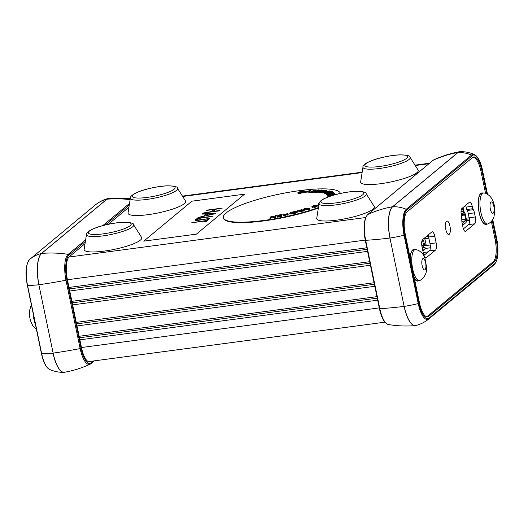 <?xml version="1.0" encoding="UTF-8"?>
<svg xmlns="http://www.w3.org/2000/svg" width="524" height="524" viewBox="0 0 524 524"><rect width="100%" height="100%" fill="white"/><g stroke="black" fill="none" stroke-linecap="round" stroke-linejoin="round"><path stroke-width="0.79" d="M212.633 214.028L205.912 215.534L212.652 214.028L207.687 214.061L205.919 215.528M212.554 216.196L199.958 217.932C197.535 218.449 195.937 219.019 195.17 219.648C195.937 219.012 197.535 218.442 199.958 217.925L212.115 216.556L200.849 218.069L196.769 219.412C196.317 219.857 196.821 220.041 198.288 219.956L209.829 218.456L200.109 220.06C196.29 220.637 194.64 220.499 195.17 219.648L194.908 220.047M191.738 222.772L205.965 220.565L207.046 219.667L208.624 219.458L206.017 221.619L204.439 221.829L205.519 220.932L191.738 222.772L205.965 220.571L207.046 219.674L208.611 219.464M214.028 209.482L206.987 210.111L222.346 208.067L215.6 209.273L213.058 211.382L219.359 210.543L218.914 210.917L203.554 212.96L211.486 211.591L214.028 209.482M143.753 241.138L196.408 234.13L244.564 194.168L191.902 201.177L143.746 241.145L196.408 234.136L244.557 194.175M202.179 214.1L202.67 213.694L215.678 213.602L197.961 217.598L204.105 215.934L206.351 214.067L202.179 214.1M466.38 220.82L469.465 220.414M466.295 219.281L469.327 218.881M69.024 287.44L366.826 247.8M367.141 249.313L69.338 288.947M367.566 251.356L69.764 290.997M71.906 301.326L369.702 261.686M72.214 302.839L370.016 263.199M370.442 265.249L72.64 304.883M76.262 322.391L374.064 282.75M76.576 323.898L374.378 284.263M374.804 286.307L77.002 325.948M79.144 336.277L376.939 296.636M79.451 337.79L377.254 298.149M377.68 300.193L79.877 339.834M428.167 251.887L423.209 252.548M423.641 254.461L425.337 254.238M428.861 238.197L423.431 238.918M423.582 245.88L430.217 244.996M426.261 236.566L428.449 236.278M222.34 208.074L206.554 210.478M214.021 209.489L211.486 211.598L203.567 212.96M219.353 210.55L213.065 211.382M215.672 213.609L202.67 213.7L202.185 214.1M206.345 214.074L204.105 215.94L197.974 217.598M209.823 218.462L198.295 219.962C196.828 220.041 196.317 219.864 196.769 219.418M205.513 220.938L204.445 221.829M85.366 241.525L68.978 255.136C65.723 256.924 64.603 270.24 66.882 279.901L65.978 280.216L80.139 348.578A117.638 23.01 168.3 0 1 53.147 353.117L38.861 284.768L53.147 353.117A25.879 8.764 82.4 0 0 64.485 372.282L63.902 372.341A25.873 8.764 -97.6 0 1 53.022 353.137A33.818 6.615 168.3 0 1 41.684 353.713L27.53 285.344A33.818 6.615 -11.7 0 0 38.861 284.768A25.873 8.764 -97.6 0 1 41.507 253.459L106.844 199.231A0.943 0.865 50.3 0 1 106.968 199.212L41.632 253.433A0.943 0.865 -129.7 0 0 41.507 253.459A33.818 31.119 -129.7 0 0 29.809 259.315A33.818 31.119 -129.7 0 0 29.717 259.387A21.451 7.264 -97.6 0 0 29.704 259.4L95.145 205.087A33.818 31.119 50.3 0 1 106.844 199.231A25.873 8.764 -97.6 0 1 108.258 198.491A25.873 8.764 -97.6 0 1 108.461 198.452M91.274 362.811A0.943 0.865 50.3 0 1 90.999 363.656L90.121 364.213A21.373 7.238 82.4 0 1 80.139 348.578L81.043 348.27C82.844 358.331 88.346 366.152 91.274 362.811L93.501 360.964M90.835 361.318A18.825 6.373 -97.6 0 1 89.689 361.815A18.825 6.373 -97.6 0 1 81.541 347.857L67.38 279.488A18.825 6.373 -97.6 0 1 69.306 256.714L85.032 243.66M128.943 207.216L108.396 224.265M33.117 313.404A15.655 5.306 82.4 0 0 34.682 322.384A15.655 5.306 82.4 0 0 35.481 324.808M45.961 319.037A15.655 5.306 82.4 0 0 45.929 318.258M483.469 220.172A15.655 5.306 -97.6 0 1 479.958 203.345A15.655 5.306 -97.6 0 1 483.541 192.956A15.655 5.306 -97.6 0 1 484.241 192.996C487.228 193.801 489.573 195.439 491.27 197.895L492.429 199.814C494.925 205.284 494.866 209.423 494.872 210.687L493.968 216.851C493.005 219.825 491.132 222.13 488.335 223.774A15.655 5.306 -97.6 0 1 487.674 223.997A15.655 5.306 -97.6 0 1 483.469 220.172M487.674 223.997L486.003 224.22A15.655 5.306 -97.6 0 1 481.792 220.394A15.655 5.306 -97.6 0 1 478.288 203.567A15.655 5.306 -97.6 0 1 481.87 193.179L483.541 192.956M420.137 280.373A15.655 5.306 -97.6 0 1 419.475 280.595A15.655 5.306 -97.6 0 1 411.766 259.557A15.655 5.306 -97.6 0 1 415.342 249.555A15.655 5.306 -97.6 0 1 416.036 249.594C419.148 250.446 421.558 252.168 423.261 254.762L424.892 257.86L426.674 267.699C426.385 268.576 427.663 275.283 420.137 280.373M419.475 280.595L417.805 280.818A15.655 5.306 -97.6 0 1 414.379 278.362M410.161 257.985A15.655 5.306 -97.6 0 1 413.672 249.778L415.342 249.555M86.486 234.418L84.154 249.3A29.41 5.751 -11.7 0 0 95.519 251.906A29.41 5.751 -11.7 0 0 127.214 246.031A29.41 5.751 -11.7 0 0 141.591 237.405L133.541 224.672C134.006 223.224 130.528 222.418 123.114 222.248C116.531 222.602 109.464 223.8 101.905 225.851C98.728 226.591 94.903 228.025 90.429 230.167C87.423 232.171 86.106 233.586 86.486 234.418A24.091 4.716 -11.7 0 0 95.8 236.553A24.091 4.716 -11.7 0 0 121.765 231.739A24.091 4.716 -11.7 0 0 133.541 224.672M130.391 197.974L128.059 212.862A29.41 5.751 -11.7 0 0 139.43 215.469A29.41 5.751 -11.7 0 0 171.125 209.593A29.41 5.751 -11.7 0 0 185.503 200.961L177.453 188.227C177.911 186.78 174.44 185.974 167.025 185.81C160.442 186.164 153.368 187.363 145.816 189.406C142.633 190.147 138.808 191.588 134.334 193.729C131.328 195.734 130.011 197.148 130.391 197.974A24.091 4.716 -11.7 0 0 139.705 200.109A24.091 4.716 -11.7 0 0 165.669 195.295A24.091 4.716 -11.7 0 0 177.453 188.227M319.077 203.456L316.745 218.338A29.41 5.751 -11.7 0 0 328.116 220.945A29.41 5.751 -11.7 0 0 359.811 215.069A29.41 5.751 -11.7 0 0 374.188 206.443L366.138 193.71C366.597 192.262 363.125 191.457 355.711 191.293C349.128 191.646 342.054 192.845 334.502 194.889C331.325 195.629 327.493 197.07 323.026 199.205L320.328 201.157L319.077 203.456A24.091 4.716 -11.7 0 0 328.391 205.591A24.091 4.716 -11.7 0 0 354.355 200.777A24.091 4.716 -11.7 0 0 366.138 193.71M362.988 167.018L360.656 181.9A29.41 5.751 -11.7 0 0 372.02 184.507A29.41 5.751 -11.7 0 0 403.716 178.632A29.41 5.751 -11.7 0 0 418.093 170.005L410.043 157.272C410.508 155.825 407.03 155.019 399.616 154.855C393.033 155.202 385.965 156.407 378.407 158.451C375.23 159.191 371.405 160.626 366.931 162.768C363.925 164.772 362.608 166.193 362.988 167.018A24.091 4.716 -11.7 0 0 372.302 169.154A24.091 4.716 -11.7 0 0 398.266 164.34A24.091 4.716 -11.7 0 0 410.043 157.272M340.351 193.408L340.364 193.448A59.762 11.692 -11.7 0 0 340.351 193.408A59.762 11.692 -11.7 0 0 299.826 190.598A59.762 11.692 -11.7 0 0 223.316 217.643L223.414 218.095A59.762 11.692 -11.7 0 0 263.939 220.905A59.762 11.692 -11.7 0 0 318.356 208.074M223.316 217.643A59.762 11.692 -11.7 0 0 263.847 220.453A59.762 11.692 -11.7 0 0 318.435 207.556M315.317 190.009L311.217 191.823L312.861 191.954L310.234 192.033L314.773 190.029L315.409 190.461L312.409 191.791M312.913 192.229L310.326 192.485L310.234 192.033M313.3 191.764L313.391 192.216M312.861 191.954L312.952 192.406M313.614 191.948L318.553 189.937L313.614 191.948L313.706 192.4L321.422 190.009C322.345 190.009 322.404 190.192 321.605 190.546L321.697 190.998L319.987 191.398L319.588 191.948M319.057 189.937L319.149 190.389L316.083 191.64M314.125 191.948L314.217 192.4M318.998 191.483L319.227 191.09L318.212 191.024L316.175 191.791L319.28 191.358M319.319 191.542L317.426 191.804M318.212 191.024L318.304 191.476M320.557 190.192L321.31 190.454M321.513 190.461C322.437 190.461 322.502 190.644 321.697 190.998M321.422 190.009C322.345 190.009 322.404 190.192 321.605 190.546L319.895 190.946L320.216 191.535M320.157 191.24L321.219 190.985L321.068 190.657M320.446 190.186L318.743 190.821L321.12 190.533L320.446 190.186L320.177 190.775M319.895 190.946L319.489 191.496L315.206 191.967L315.297 192.419L318.847 192.177M319.489 191.496L319.575 191.889M316.476 192.013L316.568 192.465M318.271 191.306L318.802 191.103M324.559 190.395L322.555 191.064L325.227 190.9L325.253 190.467L324.559 190.395L324.651 190.847L323.688 191.168M325.221 190.906L324.651 190.847M326.432 190.815L322.005 192.413M326.334 190.363L325.64 190.946L322.692 191.332L321.363 192.4L320.871 192.347L321.978 191.253L318.841 192.131L324.742 190.16L326.334 190.363L326.563 190.913M325.64 190.946L325.732 191.398M322.692 191.332L322.784 191.784M321.802 192.577L320.97 192.799L321.376 192.472M321.363 192.4L321.454 192.852M320.871 192.347L320.97 192.799M319.234 192.177L319.326 192.629L318.841 192.131M319.293 192.465L321.756 191.64M324.618 190.684L325.679 190.697M325.673 193.919L325.352 193.376L331.554 191.384L332.766 191.895L325.574 193.467L325.673 193.919L331.718 192.315L331.627 191.863M333.316 192.203L326.314 193.808L333.14 192.098L333.408 192.655L331.915 193.029M327.985 194.018L326.557 194.227M326.491 193.913L326.583 194.365M326.314 193.808L326.406 194.26M330.303 193.467C328.522 193.9 327.67 194.299 327.742 194.653L331.135 194.502C332.923 194.063 333.781 193.664 333.709 193.304L330.303 193.467L330.395 193.919C328.613 194.352 327.762 194.751 327.834 195.105M333.801 193.756L330.395 193.919M334.384 193.14C334.515 193.585 333.467 194.077 331.233 194.627C328.961 195.098 327.579 195.157 327.068 194.81C326.956 194.371 327.998 193.88 330.205 193.336C332.465 192.865 333.86 192.799 334.384 193.14L334.515 193.677L332.203 194.856M329.183 195.439L327.166 195.262L327.035 194.732L327.133 195.105M331.233 194.627L331.312 195.026M319.096 203.358L318.965 203.823M318.9 203.489L319.018 203.836M318.978 204.085L318.035 203.836L319.162 203.076M318.906 204.53L318.035 203.836M296.42 212.259L292.824 212.528C291.062 212.999 290.329 213.392 290.623 213.707M296.42 211.925L292.726 212.076C290.971 212.548 290.237 212.941 290.525 213.255L294.161 212.986C295.896 212.515 296.617 212.122 296.329 211.807L296.381 212.063M292.726 212.076L292.824 212.528M297.043 211.631C297.39 212.017 296.492 212.502 294.357 213.085C292.078 213.609 290.565 213.727 289.818 213.432C289.477 213.039 290.388 212.554 292.543 211.978C294.789 211.46 296.289 211.342 297.043 211.631L297.246 212.22M289.91 213.884L289.707 213.294L289.91 213.884C290.656 214.178 292.169 214.061 294.449 213.537L294.357 213.085M297.134 212.082C297.481 212.469 296.591 212.954 294.449 213.537M275.133 217.119L271.445 216.602L270.508 217.873L269.821 217.984L271.203 216.294L274.864 216.805L275.794 215.547L276.515 215.429L275.231 217.571L271.537 217.054L270.6 218.325L269.912 218.436L270.305 217.905M271.445 216.602L271.537 217.054M270.508 217.873L270.6 218.325M269.821 217.984L269.912 218.436M276.515 215.429L275.231 217.571M275.283 217.093L275.382 217.545M277.589 216.098L280.93 215.318L281.034 214.735L277.753 215.22L281.768 214.454L281.591 216.392L277.543 217.165L277.478 216.569L280.818 215.934L280.903 215.462L277.589 216.098L277.681 216.53M281.499 215.94L277.451 216.72M280.949 215.22L277.818 215.816L277.72 215.364M281.768 214.454L281.591 216.392M287.44 214.696L287.224 214.198L283.667 215.508L286.798 214.185L282.822 214.244L287.132 213.988L286.857 213.373L287.578 213.216L288.161 214.539L287.44 214.696L287.538 215.148L287.316 214.65L284.676 215.574M287.224 214.198L287.316 214.65M284.624 215.305L284.715 215.757M283.667 215.508L283.759 215.96M285.691 214.657L282.914 214.696L282.822 214.244M287.028 213.995L286.857 213.373M288.069 214.565L288.259 214.991L287.538 215.148M288.161 214.539L288.259 214.991M301.739 210.425L302.112 210.321M304.195 210.412L299.387 211.362C299.047 211.165 299.551 210.877 300.907 210.51L297.291 210.812L301.713 210.288L300.815 209.816L301.464 209.626L304.195 210.412L304.287 210.864L299.486 211.814L299.23 211.257L299.486 211.814M300.966 210.805L301.804 210.74M297.291 210.812L297.39 211.264L299.328 211.107M300.94 210.655L300.239 211.198M301.385 211.192L301.477 211.644M306.134 209.436L307.228 208.932M306.16 208.336L304.392 209.2L307.516 208.539L306.16 208.336L306.252 208.788L304.994 209.194M305.407 208.572L305.499 209.024M309.939 208.637L305.911 209.502L305.957 209.142L303.769 209.404C303.252 209.259 303.573 208.997 304.732 208.624L306.416 208.094L309.939 208.637L310.038 209.083L306.009 209.954L306.049 209.593L303.861 209.855L303.501 209.279L303.861 209.855M305.957 209.142L306.009 209.954M307.87 208.598L306.553 209.299L308.996 208.768L307.87 208.598L307.961 209.05L307.346 209.246M307.549 208.703L307.902 208.755M314.518 206.299L311.898 207.085L314.072 206.279L311.865 206.181L316.909 206.187L314.197 207.19L314.295 207.642L313.752 207.17L315.926 206.364L314.518 206.299L314.61 206.751L312.402 207.386M314.197 207.19L313.752 207.17M314.256 207.465L315.965 206.535M312.343 207.104L312.435 207.556M312.992 206.679L311.957 206.633L311.865 206.181M314.564 206.528L315.382 206.567M315.979 206.594L317.007 206.639L314.295 207.642M316.909 206.187L317.007 206.639M318.762 205.48L318.566 206.043L313.666 205.991L313.568 205.539L318.775 205.388M318.474 205.591L313.568 205.539M334.843 194.384L334.921 194.771L334.849 194.352L329.976 196.277M329.059 196.592L327.624 197.122M327.572 196.873L333.094 194.836L327.755 195.858L327.847 196.31L330.369 195.825M327.755 195.858L334.849 194.352M325.489 192.21L325.817 192.393M325.417 191.876L326.452 192.112L328.234 191.312L325.417 191.876M321.775 192.459L329.622 190.919L324.69 193.12L324.782 193.572L324.363 193.048L325.974 192.321L324.67 192.026L321.775 192.459L321.867 192.911L325.43 192.197M324.69 193.12L324.363 193.048M326.183 192.046L326.924 191.902M329.622 190.919L329.714 191.371L324.782 193.572M307.11 191.496L309.14 191.352L309.507 190.71L307.11 191.496M306.481 191.699L310.385 190.291L309.448 192.518L308.813 192.557L309.036 191.529L306.481 191.699L306.573 192.151L303.737 192.911L306.54 191.994M309.357 192.066L308.721 192.105M308.78 192L306.573 192.151M308.322 191.411L309.291 191.096M303.645 192.459L303.737 192.911M310.385 190.291L309.448 192.518M304.549 191.162L302.695 191.096L298.654 192.223C298.071 192.708 298.641 192.871 300.35 192.708L303.455 192.197L300.049 192.891L297.835 192.865L297.992 192.282L302.964 190.913L305.237 190.991L304.549 191.162L304.647 191.614L302.787 191.548L298.687 192.721M302.695 191.096L302.787 191.548M298.654 192.223L298.752 192.675M303.455 192.197L303.547 192.649L300.141 193.343L297.927 193.317L298.084 192.734M300.049 192.891L300.141 193.343M297.835 192.865L297.927 193.317M304.575 191.286L305.328 191.443L304.647 191.614M305.237 190.991L305.328 191.443M325.339 192.609L321.867 192.911M305.466 208.873L306.226 208.631M301.136 210.334L301.988 210.203M302.256 210.281L303.18 210.55M332.164 192.053L332.596 192.236M321.382 191.941L319.326 192.629M303.272 210.524L302.348 210.255L300.069 211.172L303.272 210.524M300.114 211.395L301.451 211.506M302.531 210.733L300.9 211.146M404.142 306.396L389.948 238.034L404.142 306.396M487.464 194.312L482.519 170.431C480.704 160.285 475.157 152.399 472.196 155.766A0.943 0.865 -129.7 0 0 471.6 155.045L406.264 209.266A33.818 31.119 -129.7 0 0 392.718 206.711A0.943 0.865 -129.7 0 0 392.594 206.725L457.93 152.497A0.943 0.865 50.3 0 1 458.055 152.484L392.718 206.711A25.873 8.764 82.4 0 0 390.079 238.02A33.818 6.615 -11.7 0 0 404.076 235.23L418.231 303.593A33.818 6.615 168.3 0 1 404.233 306.383A25.873 8.764 82.4 0 0 415.755 325.509L415.172 325.607A25.879 8.764 -97.6 0 1 404.109 306.402A117.638 23.01 168.3 0 1 379.828 308.688L365.667 240.32A21.373 7.238 -97.6 0 1 367.855 214.46L433.191 160.233A117.638 108.265 50.3 0 1 457.93 152.497A25.879 8.764 -97.6 0 1 459.522 151.718A25.879 8.764 -97.6 0 1 459.614 151.705M406.86 209.993C403.585 211.794 402.452 225.228 404.751 234.968L404.076 235.23A21.451 7.264 82.4 0 1 406.264 209.266A0.943 0.865 -129.7 0 1 406.86 209.993L472.196 155.766M404.751 234.968L418.912 303.337L418.231 303.593A21.451 7.264 82.4 0 0 428.953 318.834L494.289 264.613A0.943 0.865 -129.7 0 0 494.564 263.775C497.846 261.967 498.979 248.54 496.673 238.8L492.698 219.589M426.241 316.601L428.868 316.254A18.825 6.373 -97.6 0 1 427.61 316.837A18.825 6.373 -97.6 0 1 419.462 302.879L405.301 234.51A18.825 6.373 -97.6 0 1 407.22 211.735L472.563 157.514A18.825 6.373 -97.6 0 1 473.82 156.931A18.825 6.373 -97.6 0 1 481.969 170.883L480.934 171.021M495.088 239.389L496.13 239.252L492.206 220.329M486.737 193.913L481.969 170.883M496.13 239.252A18.825 6.373 -97.6 0 1 494.204 262.026L492.567 262.249M428.868 316.254L494.204 262.026M418.912 303.337C420.726 313.476 426.274 321.369 429.228 317.996L494.564 263.775M414.608 249.653A15.903 5.391 82.4 0 0 412.074 250.551A15.903 5.391 82.4 0 0 410.089 257.638M482.807 193.055A15.903 5.391 82.4 0 0 480.272 193.946A15.903 5.391 82.4 0 0 479.152 212.672A15.903 5.391 82.4 0 0 484.261 223.892A15.903 5.391 82.4 0 0 486.94 224.095M449.939 226.08A6.825 2.312 82.4 0 0 446.985 221.017A6.825 2.312 82.4 0 0 445.832 229.486A6.825 2.312 82.4 0 0 448.786 234.549A6.825 2.312 82.4 0 0 449.939 226.08M461.356 215.285L461.795 219.248A5.646 1.913 82.4 0 0 462.116 223.1L462.961 227.187A5.646 1.913 82.4 0 0 465.41 231.372A5.646 1.913 82.4 0 0 465.784 231.195L474.711 223.794A5.646 1.913 82.4 0 0 475.288 216.956L474.436 212.868A5.646 1.913 82.4 0 0 473.31 209.692L472.216 206.266A5.646 1.913 82.4 0 0 469.773 202.081A5.646 1.913 82.4 0 0 469.393 202.257L461.932 208.447A5.646 1.913 82.4 0 0 461.356 215.285M463.419 228.877L468.567 224.606A5.646 1.913 82.4 0 0 469.144 217.774L468.292 213.687A5.646 1.913 82.4 0 0 467.166 210.51L466.072 207.085A5.646 1.913 82.4 0 0 465.613 205.395M466.583 209.561L472.727 208.742M436.145 242.874L434.763 236.186A5.928 2.011 82.4 0 0 432.195 231.791A5.928 2.011 82.4 0 0 431.796 231.975L422.619 239.592A5.928 2.011 82.4 0 0 422.01 246.765L423.399 253.452A5.928 2.011 82.4 0 0 425.966 257.847A5.928 2.011 82.4 0 0 426.359 257.664L435.542 250.053A5.928 2.011 82.4 0 0 436.145 242.874L430.001 243.693L428.619 237.005A5.928 2.011 82.4 0 0 428.075 235.066M423.936 255.398L429.398 250.865A5.928 2.011 82.4 0 0 430.001 243.693M491.361 221.383L495.108 239.488A18.353 6.216 -97.6 0 1 493.235 261.692L427.898 315.92A18.353 6.216 -97.6 0 1 426.667 316.483A18.353 6.216 -97.6 0 1 425.966 316.463M472.281 157.744A18.353 6.216 -97.6 0 1 473.008 157.514A18.353 6.216 -97.6 0 1 480.953 171.119L485.565 193.402M414.451 278.709A15.903 5.391 82.4 0 0 416.056 280.497A15.903 5.391 82.4 0 0 418.741 280.694M462.214 223.571L465.482 220.866L461.854 221.344M461.782 219.667L465.626 219.156A1.415 0.478 -97.6 0 1 465.482 220.866M465.626 219.156L464.762 214.997L461.389 215.449M462.437 208.028A1.415 0.478 -97.6 0 1 462.554 208.467L461.814 208.565M461.231 214.637L464.48 214.205L463.786 213.058A3.295 1.113 -97.6 0 1 463.124 211.205L462.554 208.467M464.48 214.205A1.415 0.478 -97.6 0 1 464.762 214.997M463.019 207.55A3.295 1.113 -97.6 0 1 463.124 207.995L463.688 210.733A1.415 0.478 -97.6 0 0 463.969 211.532L464.67 212.679A3.295 1.113 -97.6 0 1 465.332 214.526L466.19 218.685A3.295 1.113 -97.6 0 1 465.856 222.674L462.587 225.379M423.562 240.182L422.573 240.392L423.602 245.363L426.104 244.715L425.069 239.75L423.562 240.182L424.591 245.153M422.364 239.881L422.108 240.372M422.803 250.564L425.691 248.166L422.901 251.048M425.691 248.166L424.178 247.158A1.415 1.297 -129.7 0 0 423.228 246.928L422.043 246.928M421.846 245.828L423.49 245.311A2.351 0.799 82.4 0 1 423.621 246.935M423.065 245.664L422.966 246.804M425.527 248.435L430.335 247.793M182.673 196.487L362.11 172.606M415.263 165.525L428.966 163.704M68.978 257.022L365.68 217.526M67.432 279.744L365.235 240.11M379.271 307.889L81.469 347.523M129.277 205.087L105.331 224.966M129.539 203.41L102.796 225.608M85.635 239.848L68.159 254.35A117.638 108.265 -129.7 0 0 41.632 253.433A25.879 8.764 82.4 0 0 38.992 284.748A117.638 23.01 -11.7 0 0 65.978 280.216A21.373 7.238 82.4 0 1 68.159 254.35A0.943 0.865 -129.7 0 1 68.978 255.136M95.054 205.166A33.818 31.119 50.3 0 1 95.145 205.087C99.01 201.904 103.385 199.703 108.258 198.491L108.841 198.393A25.879 8.764 82.4 0 0 106.968 199.212A117.638 108.265 50.3 0 1 130.129 199.657M66.882 279.901L81.043 348.27M27.53 285.344A21.451 7.264 -97.6 0 1 29.704 259.4C25.866 263.998 25.06 272.624 27.294 285.279L27.53 285.344M41.494 353.569L41.684 353.713A21.451 7.264 -97.6 0 0 49.4 369.348C53.998 371.451 58.832 372.446 63.902 372.341A25.873 8.764 -97.6 0 0 64.105 372.328M27.34 285.2L41.448 353.641C43.309 362.156 45.955 367.389 49.4 369.348M491.289 211.899A5.738 1.945 -97.6 0 1 490.156 203.869A5.738 1.945 -97.6 0 1 492.861 203.332A5.738 1.945 -97.6 0 1 493.988 211.362A5.738 1.945 -97.6 0 1 491.289 211.899M425.94 266.238A5.738 1.945 -97.6 0 1 423.805 269.539A5.738 1.945 -97.6 0 1 421.807 262.19A5.738 1.945 -97.6 0 1 423.942 258.895A5.738 1.945 -97.6 0 1 425.94 266.238M122.754 222.34A21.884 4.284 -11.7 0 0 92.696 229.152A21.884 4.284 -11.7 0 0 96.802 234.457A21.884 4.284 -11.7 0 0 126.854 227.645A21.884 4.284 -11.7 0 0 122.754 222.34M166.658 185.902A21.884 4.284 -11.7 0 0 136.607 192.714A21.884 4.284 -11.7 0 0 140.707 198.02A21.884 4.284 -11.7 0 0 170.765 191.208A21.884 4.284 -11.7 0 0 166.658 185.902M355.344 191.384A21.884 4.284 -11.7 0 0 325.293 198.196A21.884 4.284 -11.7 0 0 329.393 203.502A21.884 4.284 -11.7 0 0 359.451 196.69A21.884 4.284 -11.7 0 0 355.344 191.384M399.255 154.94A21.884 4.284 -11.7 0 0 369.197 161.752A21.884 4.284 -11.7 0 0 373.304 167.058A21.884 4.284 -11.7 0 0 403.356 160.246A21.884 4.284 -11.7 0 0 399.255 154.94M302.892 210.786L302.99 211.238M308.734 209.017L308.833 209.469M415.257 325.594A25.879 8.764 -97.6 0 1 415.172 325.607C406.146 326.373 397.199 326.013 388.323 324.52A21.373 7.238 -97.6 0 1 379.828 308.688L379.422 308.623L365.267 240.254L365.667 240.32A117.638 23.01 -11.7 0 0 389.948 238.034A25.879 8.764 -97.6 0 1 392.594 206.725A117.638 108.265 -129.7 0 0 367.855 214.46A0.943 0.865 50.3 0 0 367.678 214.571C363.839 219.189 363.034 227.757 365.267 240.254L365.307 240.182M379.468 308.551L379.422 308.623C381.459 317.983 384.426 323.282 388.323 324.52M367.678 214.571L433.014 160.344A0.943 0.865 50.3 0 1 433.191 160.233A21.373 7.238 -97.6 0 1 433.892 159.787C442.066 156.028 450.614 153.335 459.522 151.718L460.111 151.659A25.873 8.764 82.4 0 0 458.055 152.484A33.818 31.119 50.3 0 1 471.6 155.045A21.451 7.264 82.4 0 1 474.613 154.652C470.015 152.55 465.181 151.554 460.111 151.659M482.519 170.431L487.53 194.352M494.112 264.764A33.818 31.119 50.3 0 0 494.204 264.686L494.302 264.6A21.451 7.264 82.4 0 1 494.289 264.613A33.818 31.119 50.3 0 1 494.204 264.686L428.861 318.913A33.818 31.119 -129.7 0 0 428.953 318.834A0.943 0.865 50.3 0 0 429.228 317.996M466.072 207.085L472.216 206.266M467.166 210.51L473.31 209.692M468.292 213.687L474.436 212.868M466.091 218.194L475.288 216.956M468.567 224.606L474.711 223.794M464.998 231.3L465.784 231.195M428.619 237.005L434.763 236.186M429.398 250.865L435.542 250.053M425.534 257.775L426.359 257.664M461.081 213.419L463.786 213.058M461.028 211.486L463.124 211.205M422.403 248.638L424.178 247.158M422.22 247.767L423.228 246.928M429.562 163.213L415.021 165.145M362.176 172.18L182.431 196.107M384.871 322.181L88.451 361.639M90.999 363.656L94.379 360.846M130.273 198.707L108.841 198.393M90.121 364.213C81.947 367.972 73.399 370.664 64.485 372.282M30.438 300.449L29.567 296.263M36.438 329.419L32.796 325.777L30.425 320.505L29.619 316.601L29.541 310.614L31.335 304.785M322.28 190.612L322.188 190.16M305.78 209.842L305.689 209.39M433.014 160.344L433.892 159.787M492.743 219.517L496.719 238.721C498.953 251.376 498.147 260.002 494.302 264.6M482.558 170.359C480.704 161.844 478.052 156.611 474.613 154.652M428.861 318.913C424.997 322.096 420.628 324.297 415.755 325.509M426.143 316.555L426.667 316.483M472.478 157.58L473.008 157.514"/></g></svg>
